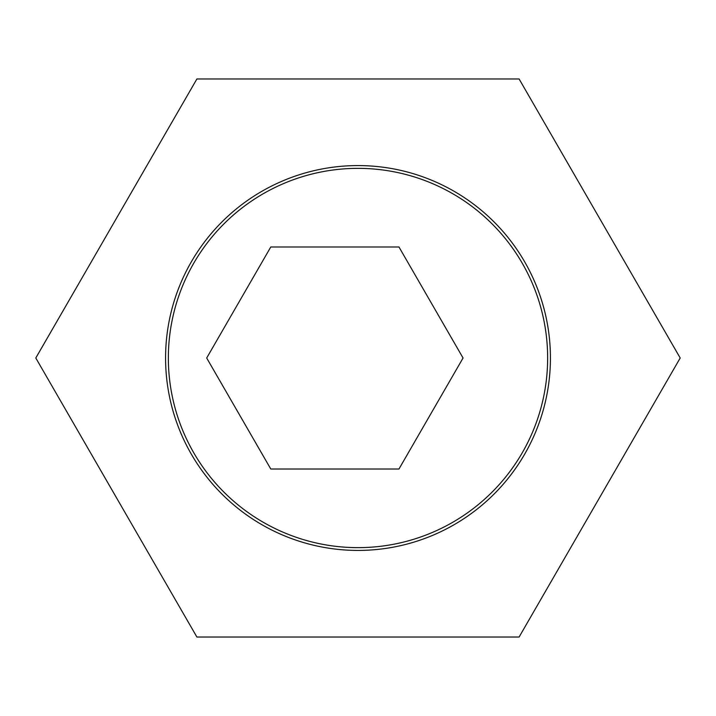 <?xml version="1.0" encoding="UTF-8"?>
<svg xmlns="http://www.w3.org/2000/svg" width="716" height="716" viewBox="0 0 716 716"><rect width="100%" height="100%" fill="white"/><g stroke="black" fill="none" stroke-linecap="round" stroke-linejoin="round"><path stroke-width="1.07" d="M165.575 358A192.425 192.425 0 0 0 358 550.425A192.425 192.425 0 0 0 550.425 358A192.425 192.425 0 0 0 358 165.575A192.425 192.425 0 0 0 165.575 358M519.1 637.034L680.2 358L519.1 78.966L196.9 78.966L35.8 358L196.9 637.034L519.1 637.034M547.642 358A189.642 189.642 0 0 0 358 168.358A189.642 189.642 0 0 0 168.358 358A189.642 189.642 0 0 0 358 547.642A189.642 189.642 0 0 0 547.642 358M270.782 469.016L398.964 469.016L463.055 358L398.964 246.984L270.782 246.984L206.691 358L270.782 469.016"/></g></svg>

